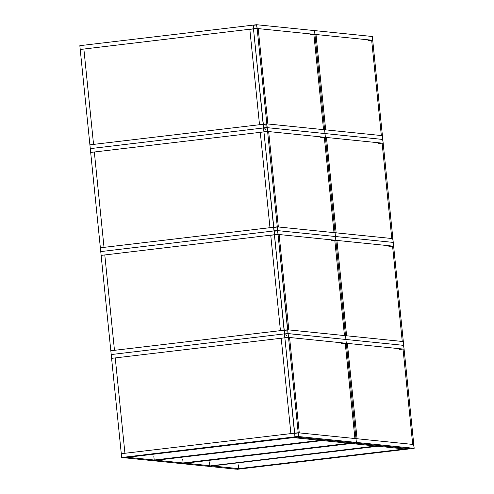 <?xml version="1.0" encoding="UTF-8"?>
<svg xmlns="http://www.w3.org/2000/svg" width="494" height="494" viewBox="0 0 494 494"><rect width="100%" height="100%" fill="white"/><g stroke="black" fill="none" stroke-linecap="round" stroke-linejoin="round"><path stroke-width="0.74" d="M403.16 341.595L403.691 345.17M286.014 332.098L286.063 331.678M287.749 329.992L284.099 330.418L284.828 337.587L288.311 337.402L287.761 329.992L288.095 333.364L287.749 329.992L284.099 330.424M286.057 331.653L286.014 332.122M403.549 345.392L404.073 348.968M286.403 335.895L286.44 335.475M286.446 335.451L286.397 335.92M392.705 238.639L393.236 242.27M277.301 227.03L273.633 227.462L274.59 234.823L278.029 234.205L277.288 227.03L277.375 230.426L274.127 230.809L273.781 227.431L277.301 227.03L277.647 230.408M274.17 231.025L277.449 230.642L274.164 231.025M393.088 242.437L393.619 246.068M274.59 234.823L278.017 234.205L277.449 230.642L278.029 234.205M382.245 135.677L382.776 139.314M265.099 126.18L265.148 125.76M263.907 131.676L267.563 131.243L266.914 127.464L263.518 127.878L263.907 131.67L267.575 131.243L266.661 123.883L263.178 124.5L263.568 128.298M265.142 125.735L265.093 126.205M382.634 139.475L383.165 143.112M265.482 129.978L265.531 129.558M267.217 127.872L263.555 128.298L264.148 131.867M265.531 129.533L265.482 130.002M372.173 36.513L372.704 40.15M256.775 24.91L253.101 25.342L253.632 28.905L257.115 28.288L256.534 24.725L257.102 28.288L256.497 24.928L253.249 25.311L253.595 28.689L257.115 28.288M413.62 444.557L414.151 448.194M413.978 448.354L410.675 448.737M294.887 436.758L298.37 436.56L294.887 436.758L294.733 433.145L295.079 436.943L298.561 436.326L298.036 432.763L294.554 433.374M267.89 123.969L266.822 123.864L257.139 28.498L258.201 28.609L267.89 123.969M367.999 40.613L371.655 40.181L381.337 135.547L382.405 135.652L382.794 139.45L267.211 127.662L266.822 123.864L266.914 127.464L266.822 123.864L324.614 129.755L323.551 129.65L313.863 34.284L315.993 34.5L325.682 129.866L324.614 129.755L314.542 30.597L256.59 24.725M209.487 461.902L209.876 465.7L206.22 466.132L121.666 457.506L121.283 453.708L294.696 433.152L284.859 337.81L111.595 358.348L115.244 357.915L124.933 453.276L121.283 453.708L110.823 350.752L284.241 330.196L274.386 234.724L101.134 255.386L104.79 254.953L114.472 350.32L110.823 350.752L100.362 247.79L273.781 227.234L263.944 131.892L90.68 152.43L94.329 151.998L104.018 247.358L100.362 247.79L90.291 148.632L263.543 127.965L90.291 148.632L80.219 49.468L83.869 49.036L93.557 144.402L89.908 144.835L263.327 124.278L253.484 28.93L257.139 28.498L256.75 24.7M253.249 25.114L79.837 45.67L80.219 49.468L253.471 28.8L263.172 124.297L259.517 124.729L249.834 29.362L257.139 28.498L314.925 34.395L325.003 133.553L324.614 129.755L382.405 135.652L372.717 40.292L314.925 34.395L314.542 30.597L372.334 36.494L372.717 40.292L371.655 40.181M278.344 226.931L277.282 226.82L267.594 131.46L268.662 131.565L278.344 226.931M277.097 226.845L277.665 230.618L335.457 236.515L335.846 240.312L278.054 234.415L277.665 230.618L335.457 236.515L335.074 232.717L335.457 236.515L393.249 242.412L393.638 246.21L335.846 240.312L335.457 236.515L393.249 242.412L392.866 238.614L277.122 226.845M263.944 131.892L267.594 131.46L267.211 127.662L325.003 133.553L325.385 137.351L325.003 133.553L382.794 139.45L383.177 143.248L325.385 137.351L326.454 137.462L336.136 232.828L334.006 232.606L324.317 137.246L325.385 137.351L267.594 131.46L263.944 131.892L273.627 227.252L269.977 227.685L260.289 132.324L263.944 131.892M310.207 34.716L313.863 34.284M392.866 238.614L391.798 238.503L382.109 143.143L383.177 143.248L392.866 238.614M378.46 143.575L382.109 143.143M335.074 232.717L325.385 137.351L335.074 232.717M320.668 137.678L324.317 137.246M274.398 234.848L279.116 234.527L288.805 329.887L287.557 329.801L278.054 234.415L270.749 235.28L280.438 330.647L284.099 330.332L274.398 234.848M274.003 230.926L100.751 251.588L274.003 230.926M153.825 456.228L154.214 460.025L150.565 460.457L323.829 439.919L297.061 437.19L293.411 437.622L320.174 440.352L323.829 439.919L352.722 442.865L356.378 442.433L355.989 438.635L354.92 438.53L345.238 343.163L346.3 343.274L345.528 335.679L287.743 329.782L287.94 333.598L345.917 339.477L346.3 343.274L347.368 343.379L357.057 438.746L355.989 438.635L346.3 343.274L289.577 337.482L299.265 432.849L298.197 432.738L288.126 333.58L403.709 345.368L404.092 349.165L346.3 343.274L355.989 438.635L298.018 432.763L298.586 436.535L356.378 442.433L352.722 442.865L294.93 436.968L298.586 436.535M290.892 433.609L281.209 338.242L288.508 337.377L284.859 337.81L294.548 433.17L290.892 433.609M403.32 341.57L345.528 335.679L345.917 339.477L403.709 345.368L403.32 341.57L402.258 341.465L392.569 246.098L393.638 246.21L403.32 341.57M238.769 468.652L408.384 448.546L381.621 445.816L377.966 446.249L404.728 448.978L410.514 448.762L352.722 442.865L381.621 445.816L208.351 466.355L212.006 465.916L238.769 468.652L238.386 464.854M209.876 465.7L185.244 463.187L181.588 463.619L354.853 443.081L351.203 443.519L375.835 446.033L379.485 445.594L207.289 466.243L380.553 445.705L208.351 466.355L236.181 469.189L409.446 448.651L237.25 469.3L414.163 448.33L356.378 442.433L355.989 438.635L413.781 444.532L414.163 448.33M341.582 343.596L345.238 343.163M413.781 444.532L412.712 444.421L403.03 349.06L404.092 349.165L413.781 444.532M399.374 349.493L403.03 349.06M183.107 462.971L156.345 460.241L152.695 460.674L322.304 440.568L349.073 443.297L352.722 442.865L179.458 463.403L183.107 462.971L182.724 459.173M121.666 457.506L294.918 436.844L297.061 437.19L123.796 457.728L127.452 457.296L154.214 460.025M284.458 333.882L111.206 354.55L284.458 333.882M287.736 329.745L278.048 234.384L279.116 234.489L288.799 329.856L284.087 330.177L274.479 234.804M388.92 246.531L392.569 246.098M345.528 335.679L344.466 335.568L334.778 240.201L336.908 240.424L346.597 335.784L345.528 335.679L335.846 240.312L345.528 335.679M331.128 240.634L334.778 240.201M122.734 457.617L295.999 437.079L122.734 457.617M151.627 460.562L324.891 440.024L151.627 460.562M180.526 463.514L353.79 442.976L180.526 463.514M403.697 345.158L403.363 341.786L403.684 345.158M284.439 333.796L284.272 330.19L284.476 334.216L288.107 333.37M284.624 333.987L287.829 333.382L284.668 333.987M288.144 333.79L288.477 337.161L288.138 333.79L284.624 334.191L285.05 337.785L288.49 337.167M288.298 337.396L285.063 337.785M392.878 238.756L393.23 242.202M273.812 227.228L277.066 226.845M393.625 246L393.286 242.622L393.625 246.092M277.677 230.828L274.17 231.229L274.51 234.607L277.85 234.44M266.988 127.68L263.747 128.07L263.172 124.5L266.846 124.074M383.165 143.038L382.813 139.66M267.377 131.478L264.055 131.645L263.71 128.273L266.958 127.884L267.575 131.243M372.346 36.636L372.717 40.082L372.346 36.618M253.28 25.108L256.534 24.725M256.936 28.522L253.688 28.905M414.157 448.12L413.811 444.742L414.157 448.212M298.209 432.948L298.549 436.326L298.209 432.948L294.702 433.355L295.134 436.949M284.272 330.19L287.52 329.801M284.816 337.593L284.476 334.216M393.236 242.295L392.878 238.738M273.972 230.834L273.633 227.462M274.361 234.631L274.016 231.26M263.358 124.272L266.606 123.883M263.518 127.878L263.172 124.5M383.165 143.13L382.831 139.666M253.441 28.714L253.101 25.342M294.733 433.145L297.981 432.763"/></g></svg>
